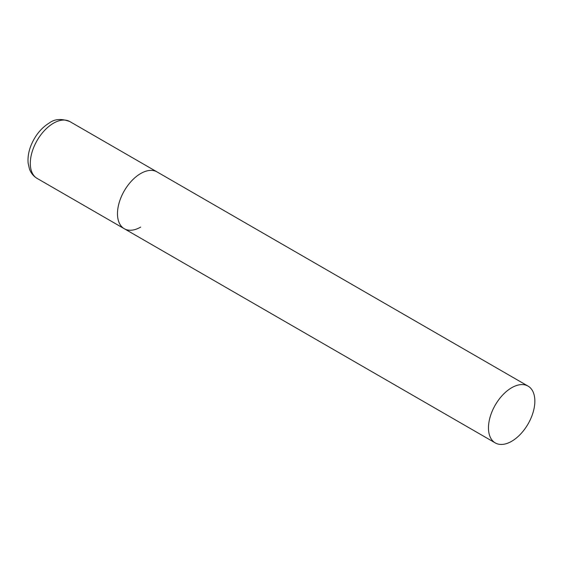 <?xml version="1.0" encoding="UTF-8"?>
<svg xmlns="http://www.w3.org/2000/svg" width="563" height="563" viewBox="0 0 563 563"><rect width="100%" height="100%" fill="white"/><g stroke="black" fill="none" stroke-linecap="round" stroke-linejoin="round"><path stroke-width="0.84" d="M140.666 227.093A32.795 18.931 -60 0 1 124.268 228.719A32.795 18.931 -60 0 1 119.243 202.441A32.795 18.931 -60 0 1 140.666 173.545A32.795 18.931 -60 0 1 157.063 171.919A32.795 18.931 120 0 0 131.791 180.709A32.795 18.931 120 0 0 117.477 213.708A32.795 18.931 120 0 0 124.268 228.719L37.088 178.387A32.795 18.931 -60 0 1 32.063 152.109A32.795 18.931 -60 0 1 53.485 123.213A32.795 18.931 -60 0 1 69.875 121.587C61.684 118.469 54.907 118.877 49.544 122.818C41.282 127.9 35.082 135.493 30.951 145.599C28.551 151.728 27.615 157.612 28.15 163.256L29.473 169.055C30.986 173.151 33.52 176.254 37.088 178.387M534.85 401.123A32.795 18.931 120 0 0 528.059 386.112A32.795 18.931 120 0 0 502.787 394.902A32.795 18.931 120 0 0 488.473 427.901A32.795 18.931 120 0 0 495.264 442.912A32.795 18.931 120 0 0 520.536 434.129A32.795 18.931 120 0 0 534.85 401.123M528.059 386.112L69.875 121.587M124.268 228.719L495.264 442.912"/></g></svg>
